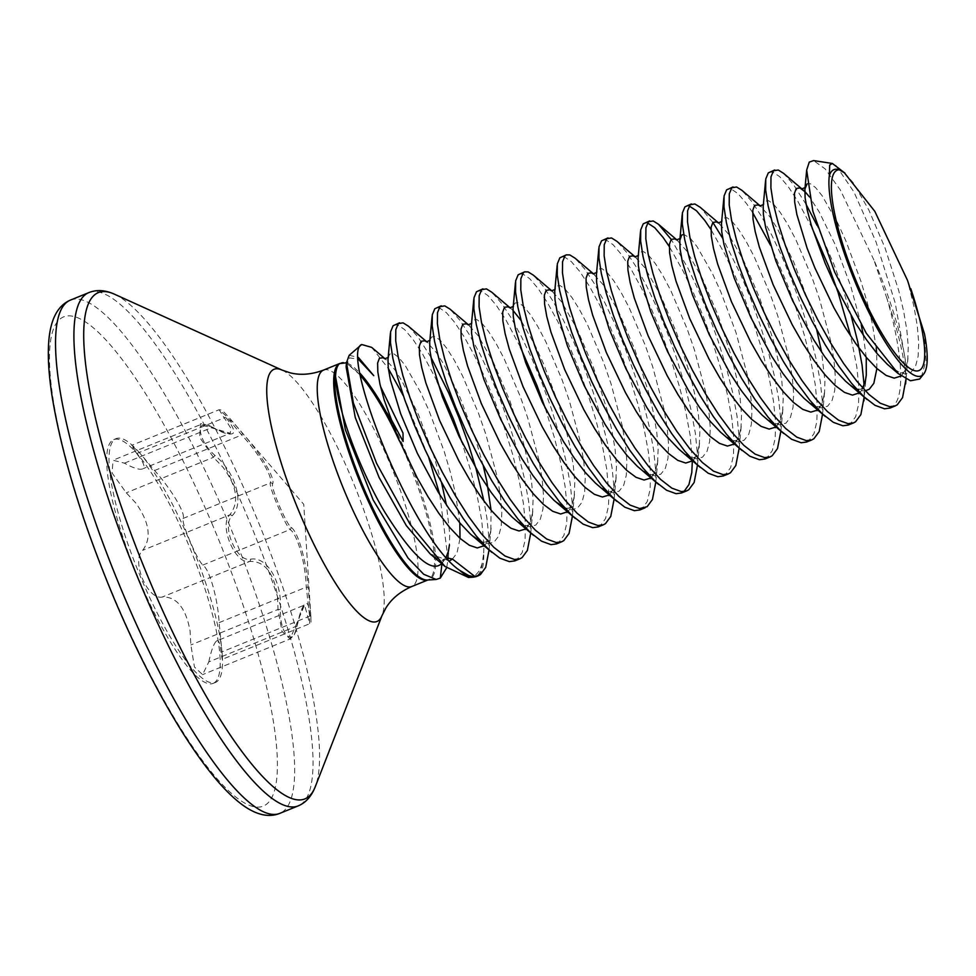 <?xml version="1.0" encoding="UTF-8"?>
<svg xmlns="http://www.w3.org/2000/svg" width="976" height="976" viewBox="0 0 976 976"><rect width="100%" height="100%" fill="white"/><g stroke="black" fill="none" stroke-linecap="round" stroke-linejoin="round"><path stroke-width="0.73" stroke-dasharray="4.88 3.66" d="M389.753 416.642L365.585 379.701L346.029 362.657L347.261 362.145L346.102 366.891L349.615 357.887L358.448 359.266M349.188 355.301L358.399 357.411M371.661 347.358L388.338 368.55M403.393 395.853L428.708 457.488M439.773 494.686L448.082 559.333L446.63 567.825M478.374 575.425A131.98 29.658 67.8 0 0 483.73 553.014L482.217 563.189C480.485 569.508 477.789 573.742 474.129 575.901L468.504 577.475M921.271 377.248L925.931 360.998L924.516 333.951M488.72 553.721L488.964 538.52L486.902 518.024L483.925 501.066M430.904 357.204L418.192 337.245L408.358 326.13M483.73 553.014L483.901 546.17M483.876 544.706L481.693 520.147L477.349 496.735L470.969 471.384L461.843 442.116M437.028 381.128L422.547 353.922L412.982 339.367L404.613 329.583L397.866 324.971L394.353 324.923M889.953 408.066L892.064 406.907C905.655 398.342 902.69 352.312 887.013 298.68A131.98 29.658 -112.2 0 1 905.862 379.859L905.264 359.51A131.455 29.548 67.8 0 0 873.935 260.043L887.013 298.68M864.175 396.976L864.114 385.215M851.17 315.736L843.276 290.238L833.907 264.325L817.034 225.371M806.078 204.374L793.378 184.415L783.533 173.301M848.266 425.048L850.377 423.889L855.671 416.703L858.538 404.515L858.929 387.814L856.879 367.318L850.767 336.244M812.215 228.299L797.734 201.093L788.157 186.538L779.787 176.754L773.053 172.142L769.527 172.093M822.219 417.874L822.451 402.673L820.401 382.177L816.058 358.765L809.677 333.414L801.589 307.22L792.219 281.308L782.032 256.786L771.54 234.679L761.256 215.952L751.691 201.398L741.845 190.283M806.579 442.03L808.689 440.871L813.984 433.686L816.851 421.486L817.241 404.796L815.192 384.3L810.849 360.888L804.468 335.537L796.379 309.343L787.01 283.43L770.528 245.269M752.655 212.585L746.469 203.52L738.112 193.736L731.366 189.124L727.84 189.076M780.532 434.857L780.763 419.656L778.714 399.16L774.371 375.736L767.99 350.396L759.901 324.203L750.532 298.29L740.345 273.756L722.704 238.339M712.87 222.43L700.158 207.266M764.903 459.013L767.002 457.854L772.297 450.668L775.164 438.468L775.554 421.778L773.504 401.282L769.161 377.858L762.781 352.519L754.692 326.326L745.322 300.413L735.135 275.879L724.643 253.784L710.967 229.555M689.154 205.96L686.152 206.058M738.844 451.839L739.076 436.638L737.026 416.142L732.683 392.718L726.303 367.379L718.214 341.185L708.844 315.272L698.657 290.738L688.165 268.644L671.195 239.413M723.216 475.995L725.314 474.836L730.609 467.65L733.488 455.45L733.867 438.761L731.817 418.265L727.474 394.841L721.093 369.501L713.005 343.308L703.635 317.395L693.448 292.861L682.956 270.767L669.28 246.538M647.466 222.931L644.477 223.04M697.157 468.822L697.401 453.62L695.339 433.124L690.996 409.7L684.615 384.361L676.527 358.168L667.157 332.255L656.97 307.721L646.478 285.626L636.193 266.899L626.629 252.333L616.783 241.231M681.529 492.965L683.981 491.55M692.326 461.258L690.13 435.247L685.786 411.823L679.406 386.484L671.317 360.29L661.948 334.378L651.761 309.843L641.269 287.749L630.984 269.022L621.419 254.455L613.05 244.671L606.303 240.072L602.79 240.023M655.469 485.792L655.713 470.591L653.652 450.107L649.308 426.683L642.928 401.343L634.839 375.15L625.47 349.237L615.283 324.703L604.791 302.609L594.506 283.882L584.941 269.315L575.096 258.213M639.841 509.948L641.94 508.789L647.234 501.615L650.114 489.415L650.492 472.713L648.442 452.23L644.099 428.806L637.718 403.466L629.63 377.273L620.26 351.36L610.073 326.826L599.581 304.732L589.297 286.005L579.732 271.438L571.363 261.653L564.616 257.054L561.102 256.993M613.782 502.774L614.026 487.573L611.964 467.089L607.621 443.665L601.24 418.326L593.152 392.132L583.782 366.22L573.607 341.685L563.103 319.591L552.819 300.864L543.254 286.297L533.408 275.183M598.154 526.93L600.252 525.771L605.547 518.585L608.426 506.398L608.951 495.222M608.951 494.637L606.755 469.212L602.412 445.788L596.031 420.436L587.942 394.255L578.573 368.342L568.386 343.808L557.894 321.714L547.609 302.987L538.044 288.42L529.675 278.636L522.929 274.036L519.415 273.975M572.095 519.757L572.339 504.555L570.277 484.072L565.934 460.648L559.553 435.296L551.477 409.115L542.107 383.202L531.92 358.668L521.416 336.561L511.131 317.834L501.566 303.28L491.721 292.166M556.466 543.913L558.565 542.754L563.86 535.568L566.739 523.38L567.129 506.678L565.067 486.182L560.724 462.77L554.344 437.419L545.218 408.151M520.403 347.163L505.922 319.957L496.357 305.403L487.988 295.618L481.241 291.019L477.728 290.958M530.407 536.739L530.651 521.538L528.589 501.042L524.246 477.63L517.866 452.278L509.789 426.097L500.42 400.172L490.233 375.65L479.728 353.544L469.444 334.817L459.879 320.262L450.034 309.148M514.779 560.895L516.877 559.736L522.172 552.55L525.051 540.362L525.442 523.661L523.38 503.165L519.037 479.753L512.656 454.401L504.58 428.22L495.198 402.295L485.023 377.773L474.519 355.667L464.234 336.94L454.67 322.385L446.3 312.601L439.554 308.001L436.04 307.94M213.195 427.805C223.297 433.368 229.897 435.211 233.02 433.356C235.045 431.148 232.691 425.939 225.956 417.728L232.922 421.974L242.658 433.503C260.47 453.108 275.964 479.253 272.56 483.876C270.511 486.939 286.114 523.685 290.97 527.247C298.046 531.237 306.94 562.688 308.111 587.698L310.917 617.222L309.819 615.295C309.087 605.925 307.574 601.997 305.256 603.534C302.426 606.072 299.693 613.343 297.058 625.372C293.825 648.235 279.685 634.827 280.356 609.597C282.332 581.928 266.753 555.832 250.454 559.224C236.778 562.579 221.198 525.808 232.044 515.853C244.756 503.799 235.777 472.396 214.903 455.402C196.591 439.09 195.163 415.739 213.195 427.805A1.976 1.159 120 0 0 212.853 427.39C203.24 423.816 199.128 422.876 200.519 424.609L199.629 437.346L213.439 457.317L223.101 467.37C237.192 486.658 239.413 502.481 229.763 514.864C218.661 525.369 235.387 564.848 249.551 561.481C264.179 560.834 273.487 572.143 277.452 595.409L278.014 609.439L281.979 631.374L290.092 638.987L304.585 605.01L309.685 623.713L309.465 614.77L306.269 587.125C305.598 563.213 297.07 533.03 289.957 529.59C287.029 526.088 282.955 518.158 277.721 505.824C272.536 493.612 270.01 485.999 270.169 482.974C273.927 478.557 259.067 453.474 241.694 435.015L225.139 415.032L219.124 409.737L230.812 428.159L230.275 433.259L200.519 424.609L113.009 460.245L124.452 463.149C134.054 468.517 140.349 470.322 143.326 468.578C145.253 466.443 143.008 461.441 136.603 453.559L131.601 445.385L139.788 453.059A131.638 29.585 -112.2 0 1 222.296 655.591A131.638 29.585 -112.2 0 1 217.123 681.468A131.638 29.585 -112.2 0 1 215.452 682.456A131.638 29.585 -112.2 0 1 140.019 575.645A131.638 29.585 -112.2 0 1 114.46 439.615A131.638 29.585 -112.2 0 1 116.132 438.627A131.638 29.585 -112.2 0 1 139.788 453.059M214.769 682.431A131.638 29.585 -112.2 0 1 213.097 683.407A131.638 29.585 -112.2 0 1 137.665 576.609A131.638 29.585 -112.2 0 1 112.106 440.566A131.638 29.585 -112.2 0 1 113.777 439.59A131.638 29.585 -112.2 0 1 189.21 546.389A131.638 29.585 -112.2 0 1 214.769 682.431M297.058 625.372A1.976 1 11.2 0 1 297.107 625.738A1.976 1 11.2 0 1 295.96 626.385L208.815 661.887L202.581 674.636L194.444 667.011L190.869 644.941L190.076 630.996C185.867 607.95 176.644 596.617 162.394 596.983C147.73 600.655 130.93 560.993 142.606 550.366C151.829 538.227 149.535 522.428 135.737 502.957L126.294 492.819L112.118 473.067L113.009 460.245M124.452 463.149L211.609 427.647A1.976 1.159 120 0 1 212.853 427.39C229.592 436.235 229.799 432.758 230.275 433.259L143.326 468.578M208.815 661.887C211.267 650.394 213.829 643.428 216.513 641L304.61 605.01C304.536 607.865 304.585 596.983 297.107 625.738C292.422 641.342 294.118 634.583 290.128 638.975L202.581 674.648M216.513 641C218.734 639.561 220.222 643.33 220.954 652.297L222.199 659.349L222.223 654.445L219.112 622.627C217.892 598.825 209.413 568.825 202.801 565.08C199.629 561.737 195.407 553.868 190.161 541.497C184.964 529.248 182.573 521.574 183.012 518.476C186.196 514.145 171.337 489.147 154.55 470.517L143.289 457.122M309.819 615.295A1.976 1.476 174.2 0 1 308.111 616.795L220.954 652.297M219.112 622.627L306.269 587.125A1.976 0.793 174.8 0 1 308.111 587.698M202.801 565.08L289.957 529.59A1.976 1.879 130.7 0 0 290.97 527.247M280.356 609.597L278.014 609.439L190.869 644.941M183.012 518.476L270.169 482.974A1.976 1.94 -161.4 0 1 272.56 483.876M250.454 559.224A1.976 1.623 83.6 0 1 249.551 561.481L162.394 596.983M154.55 470.517L241.694 435.015L242.658 433.503M232.044 515.853A1.976 1.574 -138.9 0 0 229.763 514.864L142.606 550.366M136.603 453.559L223.748 418.057A1.976 1.305 -38.2 0 1 225.956 417.728M214.903 455.402L213.439 457.317L126.294 492.819M835.981 165.493L853.963 192.004L876.119 242.17L895.199 302.963L905.264 359.51M873.935 260.043L840.36 190.027L825.135 168.885L813.594 160.601M441.933 563.872L443.982 559.346L446.679 557.857M339.611 363.56A116.864 26.267 -112.2 0 1 339.99 363.389A116.864 26.267 -112.2 0 1 360.559 375.699M399.367 440.859A116.864 26.267 -112.2 0 1 429.647 578.988A116.864 26.267 -112.2 0 1 428.159 579.854A116.864 26.267 -112.2 0 1 427.769 580L427.39 580.025A117.059 26.303 67.8 0 0 430.831 578.707A117.059 26.303 67.8 0 0 392.218 423.267M323.544 370.087A116.864 26.267 -112.2 0 1 389.046 461.416A116.864 26.267 -112.2 0 1 413.202 585.685A116.864 26.267 -112.2 0 1 411.713 586.552M339.538 363.633A117.059 26.303 67.8 0 0 339.319 363.816L339.538 363.621A117.059 26.303 67.8 0 1 360.144 373.418M476.166 576.365A131.784 29.622 -112.2 0 1 473.299 577.17M476.691 576.413A131.98 29.658 67.8 0 0 477.398 576.072M282.064 370.087A136.189 30.61 -112.2 0 1 350.469 475.776A136.189 30.61 -112.2 0 1 382.043 615.539M114.485 294.203A273.378 61.439 -112.2 0 1 251.808 506.361A273.378 61.439 -112.2 0 1 315.187 786.924M88.914 292.58A277.172 62.293 -112.2 0 1 244.256 509.179A277.172 62.293 -112.2 0 1 298.034 805.956M70.528 300.059A277.172 62.293 -112.2 0 1 225.883 516.658A277.172 62.293 -112.2 0 1 279.648 813.435M211.853 523.282A264.252 59.39 -112.2 0 1 266.485 804.261A264.252 59.39 -112.2 0 1 115.022 599.728A264.252 59.39 -112.2 0 1 60.39 318.749A264.252 59.39 -112.2 0 1 211.853 523.282M441.64 563.616L446.544 557.369L449.424 544.889L449.716 533.738L446.422 504.97M441.542 482.608L433.856 455.938L418.533 414.837L402.222 381.531L394.731 369.623L385.008 358.839M484.669 545.535L488.232 540.387L490.83 530.395L491.062 510.131M483.23 465.625L475.544 438.968L460.221 397.854L443.909 364.548L436.418 352.641L426.695 341.856M525.942 528.907L529.919 523.404L532.518 513.413L533.091 499.773L531.688 483.059L528.431 463.966L523.526 443.311L509.899 400.868L493.661 362.865L478.106 335.659L468.382 324.874M568.044 511.57L571.607 506.422L574.205 496.43L574.779 482.791L573.376 466.077L570.118 446.984L565.214 426.341L558.919 405.003L543.595 363.902L535.348 345.882L521.038 320.494M512.949 310.331L510.07 307.891M609.317 494.954L613.294 489.44L615.893 479.46L616.466 465.808L615.063 449.094L611.806 430.001L606.901 409.359L593.274 366.903L577.036 328.9L561.468 301.706L551.757 290.909M651.004 477.972L654.981 472.469L657.58 462.478L658.153 448.838L656.75 432.112L653.493 413.019L648.589 392.376L634.961 349.92L618.723 311.917L603.156 284.724L593.445 273.927M693.106 460.635L696.669 455.487L699.267 445.495L699.841 431.856L698.438 415.129L695.18 396.049L690.276 375.394L676.649 332.95L660.41 294.935L644.843 267.741L635.132 256.956M734.379 444.007L738.356 438.505L740.955 428.513L741.528 414.873L740.125 398.147L736.868 379.066L731.963 358.412L718.336 315.968L702.098 277.953L686.531 250.759L676.819 239.974M776.066 427.024L780.044 421.522L782.642 411.53L783.216 397.891L781.813 381.177L778.555 362.084L773.651 341.429L760.023 298.985L743.785 260.97L728.218 233.776L718.507 222.992M817.754 410.042L821.731 404.54L824.598 392.059L824.903 380.908L821.609 352.141M816.717 329.778L809.043 303.109L793.72 262.007L777.396 228.701L769.905 216.794L760.194 206.009M859.856 392.706L863.418 387.557L866.285 375.077L864.248 397.159M866.237 357.301L863.296 335.158M861.247 324.874L850.73 286.127L835.407 245.025L819.084 211.719L809.372 196.786M901.238 375.992L905.106 370.575L907.692 360.583L908.278 346.944L906.875 330.23L903.617 311.137L898.701 290.482L885.086 248.038L868.847 210.023L853.28 182.829L844.435 172.691M452.413 559.053L456.975 553.124L460.025 538.337M459.794 522.868L455.487 493.685L450.57 473.031L444.287 451.693L428.964 410.591L420.717 392.572L405.15 365.378L398.623 357.338L393.426 353.507L389.827 354.007L388.155 357.643M472.177 535.617L479.741 541.009L487.732 543.705L494.1 542.07L498.663 536.141L501.249 526.149L501.823 512.51L500.432 495.796L497.174 476.703L485.975 434.723L478.643 413.604L462.404 375.589L454.328 360.303L446.837 348.395L440.31 340.356L435.113 336.525L431.514 337.025L429.843 340.661M530.749 533.006L532.798 510.924C530.834 521.513 529.077 526.235 527.54 525.1C527.491 526.979 522.929 524.82 513.864 518.634L521.428 524.027L529.419 526.735L535.787 525.088L540.35 519.159L542.937 509.167L543.51 495.527L542.119 478.813L538.862 459.72L527.662 417.74L520.33 396.622L504.092 358.619L496.015 343.332L488.525 331.413L481.998 323.385L476.8 319.542L473.201 320.043L471.53 323.678M555.551 501.652L563.115 507.044L571.106 509.753L577.475 508.118L582.038 502.176L584.624 492.185L585.197 478.545L583.807 461.831L580.549 442.738L569.35 400.758L562.017 379.64L545.779 341.637L537.703 326.35L530.212 314.431L523.685 306.403L518.488 302.56L514.889 303.06L513.217 306.696M614.124 499.041L616.173 476.959C614.197 487.549 612.452 492.27 610.903 491.135C610.866 493.014 606.303 490.867 597.239 484.669L604.803 490.062L612.794 492.77L619.162 491.135L623.725 485.206L626.311 475.214L626.885 461.563L625.494 444.849L622.237 425.756L611.037 383.775L603.705 362.657L587.467 324.654L579.39 309.368L571.899 297.46L565.372 289.421L560.175 285.578L556.576 286.078L554.905 289.713M655.811 482.059L657.861 459.977C655.884 470.566 654.14 475.288 652.59 474.153C652.554 476.032 647.991 473.885 638.926 467.687L646.49 473.079L654.481 475.788L660.85 474.153L665.4 468.224L667.999 458.232L668.572 444.592L667.169 427.866L663.912 408.785L652.712 366.793L645.392 345.675L629.154 307.672L621.078 292.385L613.587 280.478L607.06 272.438L601.863 268.595L598.264 269.095L596.592 272.731M697.498 465.076L699.548 442.994C697.572 453.584 695.827 458.317 694.278 457.171C694.241 459.049 689.678 456.902 680.614 450.717L688.178 456.097L696.156 458.805L702.537 457.171L707.088 451.241L709.686 441.25L710.26 427.61L708.857 410.884L705.599 391.803L694.4 349.811L687.067 328.705L670.841 290.689L662.765 275.403L655.274 263.496L648.747 255.456L643.55 251.613L639.951 252.125L638.28 255.749M739.186 448.106L741.235 426.012C739.259 436.601 737.514 441.335 735.965 440.2C735.928 442.079 731.366 439.92 722.301 433.734L729.865 439.115L737.844 441.823L744.224 440.188L748.775 434.259L751.374 424.267L751.947 410.628L750.544 393.901L747.287 374.821L736.087 332.828L720.764 291.726L712.517 273.707L696.962 246.513L690.435 238.473L683.7 234.313M780.873 431.124L782.923 409.029C780.946 419.619 779.19 424.353 777.652 423.218C777.616 425.097 773.053 422.937 763.988 416.752L771.552 422.132L779.531 424.841L785.912 423.206L790.462 417.277L793.061 407.285L793.634 393.645L792.231 376.931L788.974 357.838L777.774 315.846L770.442 294.74L754.204 256.725L746.14 241.438L738.637 229.531L732.122 221.491L726.925 217.66L723.326 218.16L721.654 221.796M822.561 414.141L824.598 392.059C822.634 402.637 820.877 407.37 819.34 406.236C819.303 408.114 814.74 405.955 805.676 399.77L813.24 405.15L821.219 407.858L827.599 406.223L832.15 400.294L834.748 390.302L835.322 376.663L833.919 359.949L830.661 340.856L819.462 298.863L812.13 277.757L795.891 239.742L787.815 224.456L780.324 212.548L773.809 204.509L768.612 200.678L765.013 201.178L763.342 204.814M862.601 387.948L860.454 389.412L855.464 388.277L847.363 382.787L854.927 388.18L862.906 390.876L865.285 390.815M876.887 368.525L876.668 353.056M876.228 348.286L872.349 323.873L867.444 303.219L861.149 281.881L845.826 240.779L837.579 222.76L822.012 195.566L815.497 187.526L810.287 183.695L807.164 183.817M906.045 379.03L907.973 358.094C906.009 368.684 904.252 373.405 902.715 372.271C902.678 374.15 898.115 371.99 889.051 365.805L896.615 371.197L904.593 373.893L910.974 372.259L915.525 366.329L918.123 356.338L918.697 342.698L917.294 325.984L914.036 306.891L907.521 280.393M482.217 563.189A131.784 29.622 -112.2 0 1 477.179 575.694M449.485 560.944L430.209 553.929C446.666 565.177 441.042 558.516 443.982 559.346M215.452 682.456L213.097 683.407M310.917 617.235C310.941 625.823 311.381 620.992 309.685 623.713L222.211 659.361M232.922 421.974C222.003 409.517 223.126 411.506 221.442 410.054L219.112 409.737L131.601 445.373M222.223 654.445L222.296 655.591M116.132 438.627L113.777 439.59M310.917 617.222L303.756 504.336L232.959 422.022M446.117 557.223L444.702 558.772M385.166 358.863L386.447 359.937L384.776 358.79M489.074 549.878L491.111 527.906L490.135 534.189L487.634 540.484L485.267 542.241L480.814 541.351M426.854 341.881L428.135 342.966L426.463 341.807M468.541 324.898L469.822 325.984L468.151 324.825M572.448 515.926L574.486 493.941L573.51 500.224L571.009 506.52L568.642 508.289L564.189 507.386M510.228 307.916L511.509 309.002L509.838 307.843M551.916 290.933L553.185 292.019L551.525 290.86M593.603 273.951L594.872 275.037L593.213 273.878M635.291 256.969L636.559 258.054L634.9 256.895M676.978 239.986L678.247 241.072L676.588 239.913M680.199 238.437L679.808 240.45M718.665 223.004L719.934 224.09L718.275 222.931M760.353 206.021L761.622 207.107L759.962 205.948M802.04 189.051L803.309 190.137M448.24 557.65L449.424 544.889"/><path stroke-width="1.46" d="M380.481 386.398L403.003 433.063L403.112 441.481L389.753 416.642M346.407 362.791L339.538 363.621M358.399 357.411L373.759 375.675L358.448 359.266M361.693 344.516L349.188 355.301L346.492 362.621L353.361 402.929L376.651 463.502L410.152 524.417L445.007 566.483L468.504 577.475L473.299 577.17A131.784 29.622 -112.2 0 1 459.781 570.435C412.006 538.593 339.453 353.056 361.693 344.516L371.661 347.358L385.166 358.863M388.338 368.55L403.393 395.853M428.708 457.488L439.773 494.686M446.63 567.825L440.286 578.097L441.994 563.298C431.587 573.742 412.311 556.344 384.178 511.107C362.511 474.507 336.927 411.506 335.537 376.626L345.358 429.672L373.186 500.017L407.98 557.979L423.706 574.278L436.199 579.476L440.286 578.097M339.758 363.438C337.184 365.5 335.781 369.892 335.537 376.626M459.781 570.435L468.663 575.535L472.86 576.487L478.301 575.755L480.412 574.596L485.694 567.41L489.074 549.878M844.106 172.447L874.801 211.341L907.521 280.393L924.516 333.951A114.058 25.632 -112.2 0 1 923.869 373.796A114.058 25.632 -112.2 0 1 922.54 375.174A114.058 25.632 -112.2 0 1 864.358 303.011A114.058 25.632 -112.2 0 1 829.319 175.778L829.698 165.054L832.382 163.48L844.996 173.155L839.214 169.763C834.395 168.14 831.101 170.141 829.319 175.778M832.382 163.468L813.594 160.589L809.25 162.101L806.664 170.105L812.837 211.109L834.675 272.097L866.224 333.145L898.03 373.442L910.462 380.774L919.66 379.005L923.869 373.796M483.925 501.066L476.178 469.261L468.102 443.067L458.732 417.155L448.545 392.633L430.904 357.204M426.854 341.881L408.358 326.13L403.076 322.849L398.318 323.605L395.805 329.656L395.707 340.722L398.098 356.289L402.929 375.65L410.054 397.94L419.216 422.144L430.074 447.203L442.226 471.994L455.194 495.381L468.468 516.353L481.534 533.945L493.88 547.377L505.031 556.027L514.547 559.504L519.988 558.772L522.099 557.613L527.382 550.427L530.749 533.006M483.901 546.17L483.876 544.706M461.843 442.116L453.523 419.277L437.028 381.128M399.562 322.8L393.108 325.728L390.595 331.779L390.498 342.844L392.889 358.412L397.72 377.773L404.845 400.062L414.007 424.267L424.865 449.326L437.016 474.116L449.985 497.504L463.258 518.476L476.325 536.068L488.671 549.5L499.822 558.15L509.338 561.627L514.779 560.895L519.988 558.772M802.04 189.051L783.533 173.301L778.262 170.019L773.492 170.776L770.979 176.827L770.894 187.892L773.285 203.459L778.116 222.821L785.229 245.11L794.391 269.315L805.261 294.374L817.412 319.164L830.369 342.552L843.654 363.523L856.721 381.116L869.067 394.548L880.206 403.198L889.734 406.675L895.163 405.943L897.273 404.784L902.568 397.598L905.862 379.859M760.353 206.021L741.845 190.283L736.575 187.002L731.805 187.758L729.292 193.809L729.206 204.875L731.597 220.442L736.429 239.803L743.541 262.08L752.703 286.297L763.574 311.356L775.725 336.134L788.681 359.534L801.967 380.506L815.033 398.098L827.38 411.53L838.518 420.18L848.046 423.657L853.475 422.925L855.586 421.766L860.881 414.58L864.175 396.976M864.114 385.215L862.089 365.195L857.745 341.783L851.17 315.736M817.034 225.371L806.078 204.374M850.767 336.244L838.067 292.361L828.697 266.448L812.215 228.299M774.737 169.97L768.283 172.898L765.77 178.95L765.672 190.015L768.063 205.582L772.907 224.944L780.019 247.233L789.181 271.438L800.052 296.497L812.203 321.275L825.159 344.674L838.433 365.646L851.499 383.239L863.845 396.671L874.996 405.321L884.524 408.798L889.953 408.066L895.163 405.943M718.665 223.004L700.158 207.266L694.888 203.984L690.117 204.74L687.604 210.792L687.519 221.857L689.91 237.424L694.741 256.786L701.866 279.063L711.028 303.28L721.886 328.339L734.037 353.117L746.994 376.516L760.28 397.488L773.346 415.081L785.692 428.513L796.831 437.163L806.359 440.627L811.8 439.908L813.899 438.749L819.193 431.563L822.561 414.141M770.528 245.269L752.655 212.585M733.061 186.953L726.595 189.881L724.082 195.932L723.997 206.997L726.388 222.565L731.219 241.926L738.332 264.203L747.494 288.42L758.364 313.479L770.515 338.257L783.472 361.657L796.758 382.629L809.812 400.221L822.158 413.653L833.309 422.303L842.837 425.78L848.266 425.048L853.475 422.925M671.195 239.413L658.471 224.248L653.2 220.966L648.43 221.723L645.917 227.774L645.831 238.839L648.223 254.394L653.054 273.756L660.179 296.045L669.341 320.262L680.199 345.321L692.35 370.099L705.319 393.499L718.592 414.471L731.658 432.063L744.005 445.495L755.143 454.145L764.672 457.61L770.113 456.89L772.211 455.731L777.506 448.545L780.873 431.124M722.704 238.339L712.87 222.43M710.967 229.555L704.794 220.491L696.425 210.706L689.154 205.96M691.374 203.935L684.908 206.863L682.395 212.914L682.309 223.98L684.701 239.547L689.532 258.908L696.644 281.186L705.807 305.403L716.677 330.461L728.828 355.24L741.784 378.639L755.07 399.611L768.136 417.203L780.483 430.636L791.621 439.285L801.15 442.75L806.579 442.03L811.8 439.908M635.291 256.969L616.783 241.231L611.513 237.949L606.755 238.705L604.229 244.756L604.144 255.822L606.535 271.377L611.366 290.738L618.491 313.028L627.653 337.245L638.511 362.303L650.663 387.082L663.631 410.481L676.905 431.453L689.971 449.045L702.317 462.478L713.456 471.127L722.984 474.592L728.425 473.872L730.524 472.713L735.819 465.528L739.186 448.106M669.28 246.538L663.107 237.473L654.737 227.689L647.466 222.931M649.687 220.918L643.221 223.846L640.707 229.897L640.622 240.962L643.013 256.517L647.844 275.879L654.957 298.168L664.131 322.385L674.989 347.444L687.141 372.222L700.097 395.622L713.383 416.593L726.449 434.186L738.795 447.618L749.934 456.268L759.462 459.733L764.903 459.013L770.113 456.89M593.603 273.951L575.096 258.213L569.825 254.931L566.312 254.87L565.067 255.688L562.554 261.739L562.457 272.804L564.848 288.359L569.679 307.721L576.804 330.01L585.966 354.227L596.824 379.286L608.975 404.064L621.944 427.464L635.217 448.435L648.284 466.028L660.63 479.448L671.781 488.11L681.297 491.575L686.738 490.855L688.836 489.696L694.131 482.51L697.498 465.076M683.981 491.55L688.922 484.633L691.801 472.433L692.326 461.258M607.999 237.9L601.533 240.828L599.02 246.879L598.935 257.945L601.326 273.5L606.157 292.861L613.282 315.15L622.444 339.367L633.302 364.426L645.453 389.204L658.422 412.604L671.695 433.576L684.762 451.168L697.108 464.6L708.247 473.25L717.775 476.715L723.216 475.995L728.425 473.872M551.916 290.933L533.408 275.183L528.138 271.914L524.624 271.853L523.38 272.67L520.867 278.721L520.769 289.774L523.16 305.342L527.992 324.703L535.116 346.992L544.279 371.209L555.137 396.268L567.288 421.046L580.256 444.446L593.53 465.406L606.596 483.01L618.943 496.43L630.093 505.092L639.609 508.557L647.149 506.678L652.444 499.492L655.811 482.059M566.312 254.87L559.846 257.81L557.333 263.862L557.247 274.915L559.638 290.482L564.47 309.843L571.594 332.133L580.757 356.35L591.615 381.409L603.766 406.187L616.734 429.586L630.008 450.546L643.074 468.151L655.421 481.571L666.559 490.233L676.087 493.697L681.529 492.965L686.738 490.855M510.228 307.916L491.721 292.166L486.451 288.896L481.693 289.64L479.179 295.704L479.082 306.757L481.473 322.324L486.304 341.685L493.429 363.975L502.591 388.192L513.449 413.238L525.6 438.029L538.569 461.428L551.843 482.388L564.909 499.993L577.255 513.413L588.406 522.062L597.922 525.539L603.363 524.807L605.462 523.648L610.756 516.463L614.124 499.041M524.624 271.853L518.171 274.781L515.645 280.844L515.56 291.897L517.951 307.464L522.782 326.826L529.907 349.115L539.069 373.332L549.927 398.391L562.078 423.169L575.047 446.569L588.321 467.528L601.387 485.133L613.733 498.553L624.872 507.215L634.4 510.68L639.841 509.948L645.051 507.825M468.541 324.898L450.034 309.148L444.763 305.878L440.005 306.623L437.492 312.674L437.394 323.739L439.786 339.306L444.617 358.668L451.742 380.957L460.904 405.162L471.762 430.221L483.913 455.011L496.882 478.411L510.155 499.37L523.221 516.963L535.568 530.395L546.719 539.045L556.235 542.522L561.676 541.79L563.774 540.631L569.069 533.445L572.448 515.926M545.218 408.151L536.885 385.325L520.403 347.163M482.937 288.835L476.483 291.763L473.97 297.826L473.872 308.88L476.264 324.447L481.095 343.808L488.22 366.098L497.382 390.315L508.24 415.361L520.391 440.152L533.36 463.551L546.633 484.511L559.699 502.115L572.046 515.535L583.197 524.185L592.713 527.662L598.154 526.93L603.363 524.807M441.25 305.817L434.796 308.745L432.283 314.797L432.185 325.862L434.576 341.429L439.407 360.791L446.532 383.08L455.694 407.285L466.552 432.344L478.704 457.134L491.672 480.534L504.946 501.493L518.012 519.086L530.358 532.518L541.509 541.168L551.025 544.645L556.466 543.913L561.676 541.79M910.803 288.725A108.214 24.315 -112.2 0 1 920.258 369.806A108.214 24.315 -112.2 0 1 858.233 286.041A108.214 24.315 -112.2 0 1 835.871 170.983A108.214 24.315 -112.2 0 1 839.214 169.763M446.679 557.857L452.413 559.053L474.129 575.901M339.648 363.536L323.544 370.087A116.864 26.267 -112.2 0 0 322.056 370.965A116.864 26.267 -112.2 0 0 346.212 495.222A116.864 26.267 -112.2 0 0 411.713 586.552L427.817 579.988A116.864 26.267 -112.2 0 1 360.839 484.169A116.864 26.267 -112.2 0 1 338.501 364.268A116.864 26.267 -112.2 0 1 339.611 363.56M360.559 375.699A116.864 26.267 -112.2 0 1 399.367 440.859M339.319 363.816A117.059 26.303 67.8 0 0 360.827 481.095A117.059 26.303 67.8 0 0 427.39 580.025L436.199 579.476M392.218 423.267A117.059 26.303 67.8 0 0 360.144 373.418M477.179 575.694A131.784 29.622 -112.2 0 1 476.166 576.365M468.663 575.535A131.98 29.658 67.8 0 0 476.691 576.413L473.299 577.17M477.398 576.072A131.98 29.658 67.8 0 0 478.374 575.425M411.713 586.552C400.136 591.663 391.535 598.788 385.923 607.926L382.043 615.539A136.189 30.61 -112.2 0 1 300.559 515.169A136.189 30.61 -112.2 0 1 282.064 370.087L114.485 294.203C105.127 290.018 96.612 289.482 88.914 292.58L70.528 300.059A277.172 62.293 -112.2 0 0 124.306 596.836A277.172 62.293 -112.2 0 0 279.648 813.435C268.912 817.705 256.786 815.045 243.28 805.493C229.86 795.843 215.184 779.848 199.263 757.51C188.673 742.687 177.888 725.619 166.884 706.307C148.633 674.221 131.272 638.792 114.778 600.02C83.106 524.551 62.318 457.244 52.387 398.098C48.763 375.37 47.568 356.325 48.8 340.978C50.581 319.079 57.828 305.439 70.528 300.059M382.043 615.539L315.187 786.924A273.378 61.439 -112.2 0 1 151.622 585.454A273.378 61.439 -112.2 0 1 114.485 294.203M315.187 786.924C311.429 796.44 305.708 802.784 298.034 805.956A277.172 62.293 -112.2 0 1 142.679 589.358A277.172 62.293 -112.2 0 1 88.914 292.58M446.422 504.97L441.542 482.608M385.008 358.839L383.007 357.753L379.408 358.253L377.627 363.048L377.822 371.905L380.018 384.422L384.202 400.001L397.927 437.48L417.106 477.667L427.878 496.528L438.895 513.413L449.753 527.565L460.025 538.349L469.322 545.255L477.301 547.951L484.669 545.535M491.062 510.131L486.743 480.948L483.23 465.625M426.695 341.856L424.694 340.77L421.095 341.271L419.314 346.065L419.509 354.935L421.705 367.44L425.89 383.019L439.615 420.497L458.793 460.684L469.566 479.545L480.582 496.43L491.44 510.582L501.713 521.367L511.009 528.272L518.988 530.968L525.942 528.907M468.382 324.874L466.382 323.788L462.783 324.288L461.001 329.083L461.197 337.952L463.393 350.457L467.577 366.037L481.302 403.515L500.481 443.702L511.253 462.563L522.27 479.448L533.128 493.6L543.4 504.385L552.697 511.29L560.675 513.998L568.044 511.57M521.038 320.494L512.949 310.331M510.07 307.891L508.069 306.806L504.47 307.306L502.689 312.113L502.884 320.97L505.08 333.475L509.265 349.066L522.99 386.533L542.168 426.719L552.941 445.581L563.957 462.465L574.815 476.617L585.088 487.402L594.384 494.307L602.363 497.016L609.317 494.954M551.757 290.909L549.756 289.823L546.157 290.323L544.376 295.13L544.571 303.987L546.767 316.492L550.952 332.084L564.677 369.562L583.855 409.737L594.628 428.598L605.645 445.483L616.503 459.647L626.775 470.42L636.071 477.325L644.05 480.033L651.004 477.972M593.445 273.927L591.432 272.841L587.845 273.341L586.064 278.148L586.247 287.005L588.455 299.51L592.639 315.102L606.364 352.58L625.543 392.755L636.315 411.616L647.332 428.501L658.19 442.665L668.462 453.437L677.759 460.343L685.738 463.051L693.106 460.635M635.132 256.956L633.119 255.858L629.532 256.371L627.751 261.165L627.934 270.023L630.142 282.528L634.315 298.119L648.052 335.598L667.23 375.772L678.003 394.633L689.019 411.53L699.877 425.682L710.15 436.455L719.446 443.36L727.425 446.069L734.379 444.007M676.819 239.974L674.806 238.876L671.22 239.388L669.438 244.183L669.621 253.04L671.83 265.545L676.002 281.137L689.739 318.615L708.918 358.802L719.69 377.651L730.707 394.548L741.565 408.7L751.837 419.473L761.134 426.378L769.112 429.086L776.066 427.024M718.507 222.992L716.494 221.894L712.895 222.406L711.126 227.201L711.309 236.058L713.517 248.575L717.689 264.154L731.414 301.633L750.605 341.82L761.365 360.669L772.394 377.566L783.252 391.718L793.525 402.49L802.821 409.395L810.8 412.104L817.754 410.042M821.609 352.141L816.717 329.778M760.194 206.009L758.181 204.923L754.582 205.424L752.813 210.218L752.996 219.075L755.204 231.593L759.377 247.172L773.102 284.65L792.28 324.837L803.053 343.698L814.082 360.583L824.94 374.735L835.212 385.508L844.508 392.413L852.487 395.121L859.856 392.706M862.601 387.948L865.322 381.36L866.285 375.077L866.237 357.301M863.296 335.158L861.247 324.874M809.372 196.786L805.078 191.772L799.869 187.941L796.27 188.441L794.501 193.236L794.684 202.105L796.892 214.61L807.103 248.148L814.789 267.668L833.968 307.855L844.74 326.716L855.769 343.601L866.627 357.753L876.899 368.538L886.196 375.443L894.175 378.139L901.238 375.992M844.435 172.691L842.605 171.447M460.025 538.337L459.794 522.868M390.388 333.45L387.997 359.327L388.241 367.671L390.437 380.176L400.66 413.714L417.411 453.437L438.297 492.282L449.326 509.167L460.172 523.319L470.444 534.104L491.904 552.404M432.075 316.468L429.684 342.344L429.928 350.689L432.124 363.194L442.348 396.732L459.098 436.455L479.985 475.3L491.013 492.185L501.859 506.337L512.132 517.121L533.591 535.421M473.763 299.486L471.371 325.362L471.615 333.707L473.811 346.212L484.035 379.749L500.786 419.473L521.672 458.317L532.701 475.202L543.547 489.354L553.819 500.139L575.279 518.451M515.45 282.503L513.059 308.379L513.303 316.724L515.499 329.229L525.722 362.779L542.473 402.502L563.359 441.335L574.388 458.22L585.234 472.372L595.506 483.157L616.966 501.469M557.137 265.521L554.746 291.397L554.99 299.742L557.186 312.247L567.41 345.797L584.16 385.52L605.047 424.353L616.076 441.237L626.921 455.402L637.194 466.174L658.654 484.486M598.825 248.551L596.434 274.415L596.678 282.759L598.874 295.264L609.097 328.814L625.848 368.538L646.734 407.37L657.751 424.255L668.609 438.419L678.881 449.192L700.341 467.504M640.512 231.568L638.121 257.432L638.365 265.777L640.561 278.282L650.772 311.832L667.535 351.555L688.422 390.388L699.438 407.285L710.296 421.437L720.569 432.209L742.028 450.522M683.7 234.313L681.638 235.143L679.808 240.45L680.052 248.795L682.248 261.312L692.46 294.85L709.223 334.573L730.109 373.405L741.126 390.302L751.984 404.454L762.256 415.227L783.716 433.539M723.887 197.603L721.496 223.467L721.74 231.812L723.936 244.329L734.147 277.867L750.91 317.59L771.796 356.423L782.813 373.32L793.671 387.472L803.943 398.245L825.403 416.557M765.574 180.621L763.183 206.497L763.427 214.83L765.623 227.347L775.835 260.885L792.597 300.608L813.484 339.453L824.5 356.338L835.358 370.49L845.631 381.262L867.091 399.574M865.285 390.815L869.287 389.241L873.837 383.312L876.887 368.525M876.668 353.056L876.228 348.286M807.164 183.817L804.919 188.99L805.102 197.86L807.311 210.365L811.495 225.944L825.22 263.422L834.285 283.626L855.171 322.47L866.188 339.355L877.046 353.507L887.318 364.292L898.03 373.442M452.413 559.053L449.485 560.944M445.007 566.483L430.209 553.929L406.321 525.613L379.066 477.398L355.264 417.533L346.102 366.891L346.492 362.621M323.544 370.087C311.686 374.528 300.559 375.443 290.153 372.832L282.064 370.087M298.034 805.956L279.648 813.435M478.301 575.755L476.691 576.413M449.424 544.889L448.448 551.172L446.117 557.223M384.776 358.79L388.387 357.314M480.814 541.351L472.177 535.617M426.463 341.807L430.074 340.331M468.151 324.825L471.762 323.349M564.189 507.386L555.551 501.652M509.838 307.843L513.449 306.366M551.525 290.86L555.137 289.384M593.213 273.878L596.824 272.402M634.9 256.895L638.511 255.419M676.588 239.913L680.199 238.437M718.275 222.931L721.874 221.467M759.962 205.948L763.561 204.484M803.309 190.137L801.65 188.978L805.249 187.502L804.871 189.515L806.664 170.105M905.594 383.91L906.045 379.03M863.906 400.892L864.248 397.159M658.471 224.248L676.978 239.986M448.082 559.333L448.24 557.65M679.808 240.45L682.2 214.586M346.029 362.657L347.261 362.145"/></g></svg>

